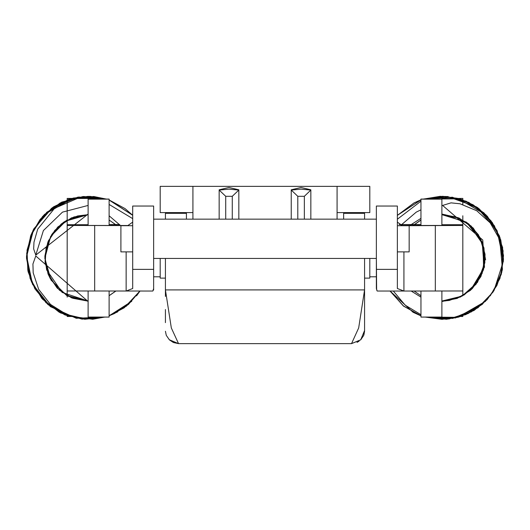 <?xml version="1.0" encoding="UTF-8"?>
<svg xmlns="http://www.w3.org/2000/svg" width="530" height="530" viewBox="0 0 530 530"><rect width="100%" height="100%" fill="white"/><g stroke="black" fill="none" stroke-linecap="round" stroke-linejoin="round"><path stroke-width="0.79" d="M109.1 204.467L132.685 218.618M139.94 291.063L126.498 306.095L109.1 315.781L124.199 307.771L139.913 291.063L128.313 304.525L109.1 315.655M104.383 317.099L85.35 318.901L66.734 314.529L50.516 304.392L38.67 289.393L33.211 272.824L32.913 264L35.762 255.964L88.139 301.51M109.1 295.707L115.838 291.063M120.409 225.482L109.1 215.75M88.139 214.08L35.801 255.109L33.681 248.915L33.966 242.124L37.723 229.152L54.563 208.323L79.149 197.697L105.868 199.081M109.1 200.108L132.685 215.293M109.1 220.016L116.918 225.482M120.893 225.72L120.893 251.896L132.685 251.896M409.14 225.72L409.14 251.896L397.348 251.896M88.139 291.056L88.139 317.099L109.1 317.099L109.1 291.063M67.177 198.531L88.139 198.425L67.177 198.425L67.177 224.733L88.139 224.733L88.139 225.462L88.139 199.081L109.1 199.081L109.1 225.482M88.139 199.181L109.1 199.181M109.1 224.568L119.581 224.541M109.1 224.667L119.654 224.627M376.651 290.023L376.386 258.448L153.647 258.448L153.647 290.009M441.894 301.51L457.171 298.403L470.481 290.288L484.48 267.107L482.77 240.05L442.61 205.448L451.003 202.871L460.053 203.778L476.742 210.755L490.21 222.852L499.167 238.54L502.824 256.235L500.963 274.209L493.834 290.804L482.068 304.525L456.615 317.477L428.108 317.099M420.933 314.707L405.172 305.174L393.353 291.063M411.24 291.063L420.933 297.138M397.348 219.241L420.933 201.188M426.975 199.081L458.702 198.823L486.083 214.968L499.359 236.102L502.871 260.833M485.613 259.958L482.578 242.8L473.237 228.066L458.947 217.989L441.894 214.08M420.933 218.34L409.769 225.482M165.439 258.448L165.439 289.897L171.356 327.971L178.544 343.612L169.242 339.743M364.594 258.448L364.594 289.897L358.677 327.971L351.509 343.612L178.544 343.612L169.355 339.849M165.439 296.442L165.439 289.897L364.594 289.897L364.594 330.508L364.017 334.357M364.594 296.442L364.594 322.651L364.594 296.442M165.439 322.651L165.439 309.546M165.439 213.298L165.439 212.696L186.401 212.696L186.401 213.298L165.439 213.298L165.439 219.142M364.594 212.59L364.594 219.142M364.594 322.651L364.594 330.508L360.751 339.776L351.489 343.612L360.632 339.896L363.693 335.437L364.594 331.217M360.996 339.531L360.672 339.856M359.088 341.181L357.008 342.393M364.594 212.696L343.625 212.59M364.594 213.298L343.625 213.298L343.625 212.696M343.625 213.298L343.625 219.142M186.401 213.298L186.401 219.142M225.707 196.319L219.162 190.051L229 189.124L238.811 190.051L232.259 196.319L225.707 196.319L225.707 219.142M304.319 196.319L297.774 196.319L291.222 190.051L301.06 189.124L310.871 190.051L304.319 196.319L304.319 219.142M160.199 258.448L160.199 278.104L165.439 278.104M364.594 278.104L369.834 278.104L369.834 258.448M192.953 219.142L192.953 186.388L160.199 186.388L160.199 212.59L192.953 212.59M337.08 212.59L369.834 212.59L369.834 186.388L337.08 186.388L337.08 219.142M219.162 219.142L219.162 189.806L228.98 187.487L238.811 189.806L238.811 219.142M291.222 219.142L291.222 189.806L301.04 187.487L310.871 189.806L310.871 219.142M192.953 186.388L337.08 186.388M441.894 291.056L441.894 317.099L420.933 317.099L420.933 291.063M441.894 225.548L441.894 199.081L420.933 199.081L420.933 225.482M441.894 199.181L420.933 199.181M399.057 224.515L420.933 224.568M420.933 224.667L399.203 224.601M88.139 225.462L128.2 225.482M67.177 224.733L67.177 290.977L152.859 291.063L153.647 288.545L153.647 206.037L132.685 206.037L132.685 269.373L153.647 269.373M67.177 225.462L127.776 225.555L132.685 222.136M126.133 251.896L126.133 291.063L132.685 288.545L132.685 269.373M67.177 290.241L67.177 297.138M67.177 314.707L67.177 316.45L72.053 316.45M462.856 315.655L462.856 316.45L460.444 316.45M462.856 198.425L441.894 198.531L462.856 198.425M403.9 225.694L462.856 225.462L462.856 224.733L462.856 295.707M462.856 215.75L462.856 224.733L441.894 224.733L441.894 225.462L401.833 225.482M462.856 204.467L462.856 198.531M403.9 225.548L402.257 225.555L397.348 222.136M462.856 225.462L462.856 290.977L403.9 291.063L397.348 288.545L397.348 206.037L376.386 206.037L376.386 288.545L377.175 291.063L403.9 291.063L403.9 251.896M35.801 255.109L43.414 230.53L62.474 212.152L88.139 205.441M111.552 225.482L111.552 224.647M400.852 225.257L416.235 212.152L420.933 209.82M441.894 205.441L442.61 205.448M232.259 219.142L232.259 196.319M297.774 196.319L297.774 219.142M418.481 225.482L418.481 224.647M94.691 291.063L94.691 225.548M435.342 291.063L435.342 225.548M397.348 269.373L376.386 269.373M117.739 311.812L109.1 315.807L128.578 304.293L114.255 313.621L109.1 315.761L129.009 303.909M105.112 317.099L84.807 319.285L65.071 314.972L48.044 304.631L35.179 289.155L27.805 270.287L27.003 250.253L32.847 230.848L44.573 214.325L73.153 198.107L89.987 196.358L106.57 199.081L78.718 197.034L52.602 207.522L33.801 228.914L26.586 255.99L32.436 283.914L50.35 306.572L76.413 318.245L104.947 317.099M104.847 317.099L82.064 319.106L60.4 312.905L42.605 299.271L30.786 280.131L26.507 258.11L30.574 235.976L42.552 216.505L60.241 202.95L82.859 196.557L106.643 199.081M139.41 291.844L139.695 291.401M104.715 317.099L92.657 319.265L67.542 315.926L45.991 302.723L31.489 281.907L26.5 257.302L31.919 232.796L46.792 212.238L68.582 199.419L93.744 196.531L106.344 199.081M106.417 199.081L88.139 196.332L69.98 198.982L53.53 206.852L40.114 219.334L30.866 235.353L26.692 253.386L28.123 271.678L34.914 288.83L47.766 304.386L64.965 314.933L84.919 319.272L105.046 317.099L81.481 319.014L59.254 312.236L41.771 298.324L30.144 278.555L26.526 256.275L31.303 234.28L43.599 215.365L61.778 202.122L83.674 196.464L106.464 199.081L77.784 197.16L51.622 208.25L33.39 229.636L26.579 256.765L32.496 284.206L50.164 306.353L76.227 318.265L104.913 317.099M132.685 215.312L109.1 199.936L125.093 208.595L132.685 215.24M131.778 301.292L109.1 315.814M139.973 291.063L136.528 295.886M109.1 199.956L132.328 214.968M115.798 291.063L109.1 295.674M88.139 301.08L71.351 297.727L57.319 288.174L48.091 274.083L44.904 257.653L48.19 241.289L57.479 227.35L71.471 217.949L88.139 214.643L71.835 217.817L57.883 226.933L48.382 240.898L44.911 257.03L47.958 273.685L57.319 288.221L71.391 297.734L88.139 301.033L66.667 295.448L51.032 280.045L44.864 258.342L50.628 236.433L66.429 220.4L88.139 214.657L73.922 216.969L61.414 223.839L51.821 234.485L46.13 247.643L45.037 261.866L48.8 275.732L56.982 287.81L68.29 296.263L88.139 301.053L62.162 292.461L46.653 269.936L44.871 256.215L47.673 242.674L54.716 230.464L65.024 221.308L88.139 214.677L71.583 217.856L57.591 227.29L48.17 241.402L44.851 257.845L48.17 274.288L57.578 288.399L71.563 297.84L88.139 301.02M88.139 301.139L72.729 298.231L59.479 290.268L49.886 277.906L45.182 263.065L46.09 247.735L52.51 233.432L63.501 222.256L77.493 215.948L88.139 214.617M115.884 291.063L109.1 295.733M109.1 219.996L116.839 225.482M376.386 276.793L369.834 276.793M160.199 276.793L153.647 276.793M132.685 225.694L120.893 225.694M376.386 219.142L153.647 219.142M397.348 225.694L409.14 225.694M471.495 311.812L448.936 319.02L425.159 317.099M420.933 315.867L413.009 312.236L390.106 291.063L403.509 306.015L420.933 315.767L403.509 306.062L390.106 291.063L403.482 306.015L420.933 315.814M397.348 215.246L420.933 199.903L397.348 215.392L413.996 202.95L420.933 199.83M494.033 290.48L503.454 261.052L497.133 230.749L476.636 206.939L447.499 196.531L423.397 199.081L445.074 196.411L466.161 201.201L484.009 212.901L496.829 230.192L503.116 250.856L501.777 272.301L492.907 292.242L477.954 307.771L452.786 318.397L424.967 317.099M423.198 199.081L442.1 196.345L460.888 199.234L477.656 207.661L491.038 220.844L499.936 237.387L503.5 255.685L501.287 274.195L493.457 291.401M482.764 303.909L465.817 314.628L446.412 319.265L425.067 317.099M425.093 317.099L447.108 319.192L468.01 313.621L482.333 304.293L455.515 317.921L424.901 317.099M397.348 215.372L420.933 199.889M423.344 199.081L452.468 197.253L478.848 208.595L494.351 225.694L502.645 247.53L502.149 270.558L493.172 291.844M485.54 301.292L457.801 317.371L425.226 317.099L442.02 319.358L458.742 317.092L474.138 310.394L487.143 299.622L496.849 285.518L502.42 269.273L499.472 236.009L487.308 216.233L468.778 202.42L446.333 196.498L423.43 199.081M390.106 291.063L403.489 306.082L420.933 315.754L403.416 305.995L390.14 291.063M420.933 199.969L397.348 215.326L420.933 199.909M423.596 199.081L442.861 196.312L461.921 199.598L478.934 208.608L492.31 222.507L500.777 239.957L503.467 259.256L499.916 278.535L490.283 295.886M420.933 315.767L403.376 305.916L390.04 291.063M397.348 215.312L420.933 199.949M423.523 199.081L440.317 196.312L457.337 198.26L473.118 204.752L486.083 214.968M470.481 290.288L457.383 298.244L441.894 301.053L460.444 296.972M420.933 295.72L414.115 291.063M413.082 225.482L420.933 219.937M470.342 290.413L483.612 269.214L482.996 244.436L468.52 223.746L445.313 214.749L441.894 214.677L457.701 217.538L471.15 226.025L480.664 238.844L485.01 254.102L483.44 269.889L476.086 284.246L464.141 294.965L449.334 300.444L441.894 301.139M413.155 225.482L420.933 220.036M441.894 214.617L466.327 222.13L482.141 242.164L484.109 267.345L471.276 289.572M460.709 296.84L445.584 300.934L441.894 301.02M413.248 225.482L420.933 219.99L413.228 225.482M460.318 297.032L441.894 301.027L462.041 296.171L477.53 282.278L484.91 262.529L482.134 242.031L466.281 222.083L441.894 214.657L455.568 216.836L467.44 222.971L479.743 237.049L485.089 255.016L482.201 273.374L471.938 288.943M413.214 225.482L420.933 219.983M473.237 228.066L459.159 218.214L441.894 214.643L456.125 217.008L468.725 223.905L478.345 234.624L483.963 247.967L484.904 262.449L480.909 276.494L472.309 288.558L460.676 296.8L441.894 301.08M165.439 331.217L166.314 335.384L169.375 339.869L173.356 342.546L178.544 343.612"/></g></svg>
